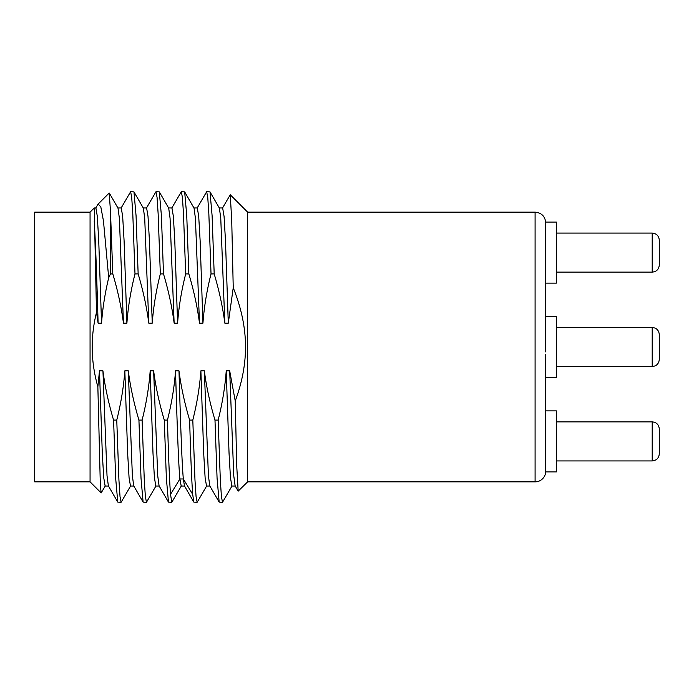 <?xml version="1.0" encoding="UTF-8"?>
<svg xmlns="http://www.w3.org/2000/svg" width="694" height="694" viewBox="0 0 694 694"><rect width="100%" height="100%" fill="white"/><g stroke="black" fill="none" stroke-linecap="round" stroke-linejoin="round"><path stroke-width="1.04" d="M197.105 208.131L206.665 191.735L207.758 197.374L208.851 213.856L211.028 273.913L214.194 273.913L212.104 215.678L210.013 191.891L206.665 191.735M193.852 207.957L197.304 207.957L198.71 216.363L200.124 240.584L202.943 323.161C204.114 307.069 206.812 290.656 211.028 273.913M214.194 273.913C219.2 290.699 222.748 307.121 224.839 323.161L228.291 323.161L233.236 287.741C241.46 308.327 245.546 328.08 245.503 347C245.529 364.385 242.111 382.385 235.24 401.011L229.688 370.839L226.235 370.839C225.064 386.896 222.375 403.309 218.15 420.087L214.984 420.087C209.97 403.292 206.422 386.879 204.34 370.839L200.878 370.839C199.716 386.931 197.018 403.344 192.802 420.087L189.636 420.087C184.63 403.301 181.082 386.879 178.983 370.839L175.53 370.839C174.368 386.905 171.678 403.318 167.454 420.087L164.287 420.087C159.273 403.301 155.725 386.879 153.634 370.839L150.182 370.839C149.019 386.931 146.321 403.344 142.105 420.087L138.93 420.087C133.925 403.301 130.377 386.879 128.286 370.839L124.833 370.839C123.671 386.905 120.973 403.318 116.757 420.087L113.582 420.087C108.576 403.301 105.028 386.888 102.938 370.839L99.485 370.839L97.854 386.784C94.072 373.285 92.189 360.021 92.189 347C92.189 335.61 93.629 324.081 96.492 312.387L98.097 323.161L101.55 323.161C102.625 308.275 105.011 293.137 108.698 277.756L110.467 273.913L110.467 210.959L109.184 193.027L98.166 204.036L100.821 206.959L103.458 220.909L108.698 277.756M110.467 210.959L112.801 273.913L110.467 273.913M112.801 273.913C117.807 290.699 121.355 307.121 123.445 323.161L126.898 323.161C128.06 307.095 130.758 290.682 134.983 273.913L138.149 273.913C143.155 290.699 146.703 307.112 148.794 323.161L152.246 323.161C153.417 307.069 156.107 290.656 160.331 273.913L163.498 273.913C168.503 290.699 172.051 307.121 174.142 323.161L177.595 323.161C178.766 307.069 181.455 290.656 185.68 273.913L188.846 273.913C193.852 290.699 197.4 307.121 199.49 323.161L202.943 323.161M210.013 191.891L219.399 208.131L220.761 218.237L224.839 323.161M219.2 207.957L222.653 207.957L224.067 216.363L225.472 240.584L228.291 323.161M222.453 208.131L230.261 194.771L231.744 220.952L233.236 287.741M545.718 471.868L545.71 471.92A10.644 10.644 180 0 1 535.091 481.853L247.628 481.853L247.628 212.147L230.261 194.771M235.24 401.011L236.706 465.448L238.172 491.144L247.628 481.853M229.688 370.839L233.765 475.763L235.127 485.869L238.172 491.144M226.235 370.839L229.055 453.416L230.46 477.637L231.874 486.043L235.327 486.043M218.15 420.087L220.328 480.144L221.421 496.626L222.514 502.265L232.074 485.869M222.514 502.265L219.165 502.109L217.075 478.322L214.984 420.087M204.34 370.839L208.417 475.763L209.779 485.869L219.165 502.109M200.878 370.839L203.706 453.416L205.112 477.637L206.526 486.043L209.978 486.043M206.725 485.869L197.157 502.265L196.072 496.626L194.979 480.144L192.802 420.087M189.636 420.087C190.659 456.131 191.674 480.89 192.698 494.371L193.817 502.109L197.157 502.265M178.983 370.839C180.44 420.399 181.889 463.635 183.337 478.973L184.474 485.947M175.53 370.839C176.987 420.399 178.436 463.635 179.885 478.973L181.212 486.034M181.377 485.861L171.808 502.265L170.516 494.371C169.501 480.89 168.477 456.131 167.454 420.087M164.287 420.087L166.369 478.322L168.46 502.109L171.808 502.265M153.634 370.839L157.72 475.763L159.082 485.869L168.46 502.109M150.182 370.839L153.001 453.416L154.415 477.637L155.829 486.043L159.282 486.043M156.029 485.869L146.46 502.265L145.376 496.626L144.283 480.144L142.105 420.087M138.93 420.087L141.021 478.322L143.111 502.109L146.46 502.265M128.286 370.839L132.372 475.763L133.725 485.869L143.111 502.109M124.833 370.839L127.653 453.416L129.067 477.637L130.481 486.043L133.933 486.043M116.757 420.087L118.934 480.144L120.027 496.626L121.112 502.265L130.68 485.869M121.112 502.265L117.763 502.109L115.672 478.322L113.582 420.087M102.938 370.839L107.023 475.763L108.377 485.869L117.763 502.109M99.485 370.839L102.304 453.416L103.718 477.637L105.132 486.043L108.585 486.043M105.332 485.869L101.15 492.94L100.326 484.69L97.854 386.784M96.492 312.387L94.254 207.957L90.064 212.147L90.064 481.853L101.15 492.94M97.628 204.808L98.166 204.036M109.296 193.062L118.006 208.131L119.368 218.237L123.445 323.161M117.807 207.957L121.259 207.957L122.665 216.363L124.079 240.584L126.898 323.161M121.06 208.131L130.619 191.735L131.713 197.374L132.797 213.856L134.983 273.913M138.149 273.913L136.059 215.669L133.968 191.891L130.619 191.735M133.968 191.891L143.354 208.131L144.716 218.237L148.794 323.161M143.155 207.957L146.608 207.957L148.013 216.363L149.427 240.584L152.246 323.161M146.408 208.131L155.968 191.735L157.061 197.374L158.145 213.856L160.331 273.913M163.498 273.913L161.407 215.669L159.316 191.891L155.968 191.735M159.316 191.891L168.703 208.131L170.065 218.237L174.142 323.161M168.503 207.957L171.956 207.957L173.361 216.363L174.775 240.584L177.595 323.161M171.756 208.131L181.316 191.735L182.409 197.374L183.494 213.856L185.68 273.913M188.846 273.913L186.755 215.678L184.665 191.891L181.316 191.735M184.665 191.891L194.051 208.131L195.413 218.237L199.49 323.161M94.254 207.957L95.911 207.957L97.316 216.381L98.73 240.601L101.55 323.161M94.254 221.507C95.529 242.935 96.813 276.819 98.097 323.161M90.064 481.853L34.7 481.853L34.7 212.147L90.064 212.147M545.736 347L545.736 339.505M545.718 222.097L545.736 339.461M545.736 283.117L545.736 316.481L545.736 283.117L556.38 283.117L556.38 222.08L545.736 222.08M545.71 347L545.727 351.919M545.736 471.209L545.736 354.495L545.71 471.92L556.38 471.92L556.38 410.883L545.736 410.883L545.736 377.519L556.38 377.519L556.38 316.481L545.736 316.481M659.3 428.979L659.3 453.824C658.84 458.17 656.472 460.538 652.204 460.92L652.204 421.883C656.472 422.264 658.84 424.624 659.3 428.979M659.3 240.176L659.3 265.021C658.84 269.376 656.472 271.736 652.204 272.117L652.204 233.08C656.472 233.462 658.84 235.83 659.3 240.176M659.3 334.577L659.3 359.423C658.84 363.769 656.472 366.137 652.204 366.519L652.204 327.481C656.472 327.863 658.84 330.231 659.3 334.577M170.516 494.371L179.885 478.973L183.337 478.973L192.698 494.371M545.736 222.791C545.102 216.32 541.554 212.772 535.091 212.147L535.091 481.853M184.43 485.861L193.817 502.1M181.177 486.034L184.63 486.034M95.711 208.131L97.715 204.661M535.091 212.147L247.628 212.147M556.38 421.883L652.204 421.883M556.38 460.92L652.204 460.92M556.38 233.08L652.204 233.08M556.38 272.117L652.204 272.117M556.38 327.481L652.204 327.481M556.38 366.519L652.204 366.519"/></g></svg>
